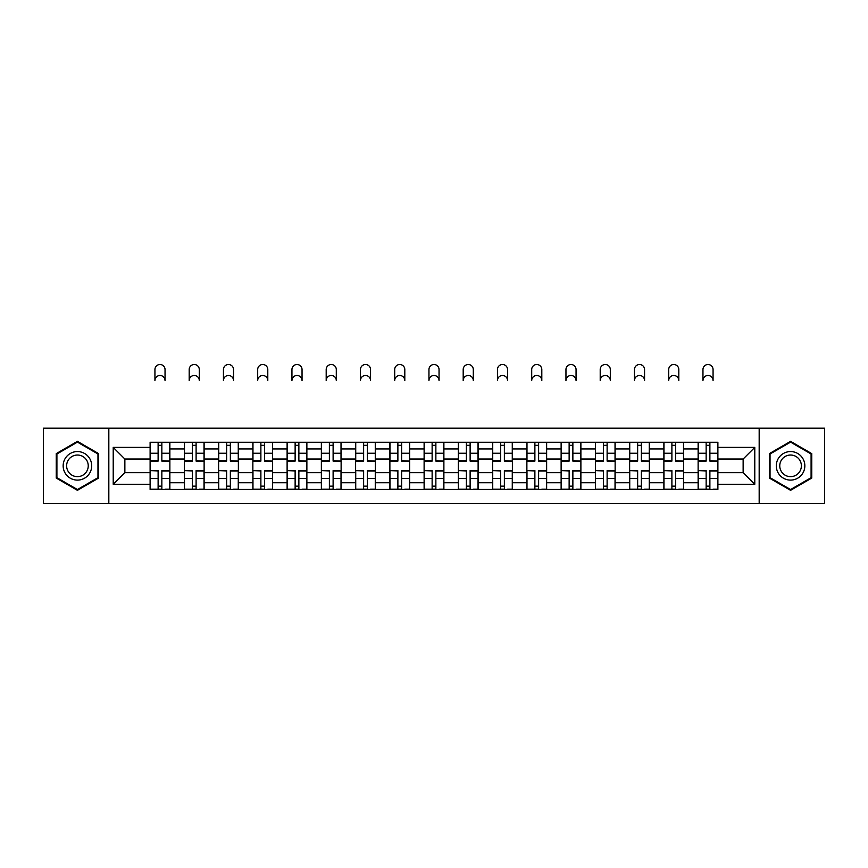 <?xml version="1.0" encoding="UTF-8"?>
<svg xmlns="http://www.w3.org/2000/svg" width="868" height="868" viewBox="0 0 868 868"><rect width="100%" height="100%" fill="white"/><g stroke="black" fill="none" stroke-linecap="round" stroke-linejoin="round"><path stroke-width="1.3" d="M759.175 503.494L824.6 503.494L824.6 428.184L43.4 428.184L43.4 503.494L759.175 503.494L759.175 428.184M184.363 489.444L184.363 448.93L169.868 448.93L169.868 489.444M169.868 448.93L169.868 442.235M184.363 448.93L184.363 442.235M204.121 442.235L204.121 489.444M218.606 489.444L218.606 442.235M238.374 442.235L238.374 489.444M252.859 489.444L252.859 442.235M272.617 442.235L272.617 489.444M287.113 489.444L287.113 442.235M306.871 442.235L306.871 489.444M321.366 489.444L321.366 442.235M341.124 442.235L341.124 489.444M355.62 489.444L355.62 442.235M375.377 442.235L375.377 489.444M389.873 489.444L389.873 442.235M409.631 442.235L409.631 489.444M424.116 489.444L424.116 442.235M443.884 442.235L443.884 489.444M458.369 489.444L458.369 442.235M478.127 442.235L478.127 489.444M492.623 489.444L492.623 442.235M512.38 442.235L512.38 489.444M526.876 489.444L526.876 442.235M546.634 442.235L546.634 489.444M561.129 489.444L561.129 442.235M580.887 442.235L580.887 489.444M595.383 489.444L595.383 442.235M615.141 442.235L615.141 489.444M629.625 489.444L629.625 442.235M649.394 442.235L649.394 489.444M663.879 489.444L663.879 442.235M683.637 442.235L683.637 489.444M698.132 489.444L698.132 442.235M698.132 472.648L683.637 472.648M663.879 472.648L649.394 472.648M629.625 472.648L615.141 472.648M595.383 472.648L580.887 472.648M561.129 472.648L546.634 472.648M526.876 472.648L512.38 472.648M492.623 472.648L478.127 472.648M458.369 472.648L443.884 472.648M424.116 472.648L409.631 472.648M389.873 472.648L375.377 472.648M355.62 472.648L341.124 472.648M321.366 472.648L306.871 472.648M287.113 472.648L272.617 472.648M252.859 472.648L238.374 472.648M218.606 472.648L204.121 472.648M184.363 472.648L169.868 472.648M698.132 459.031L683.637 459.031M663.879 459.031L649.394 459.031M629.625 459.031L615.141 459.031M595.383 459.031L580.887 459.031M561.129 459.031L546.634 459.031M526.876 459.031L512.38 459.031M492.623 459.031L478.127 459.031M458.369 459.031L443.884 459.031M424.116 459.031L409.631 459.031M389.873 459.031L375.377 459.031M355.62 459.031L341.124 459.031M321.366 459.031L306.871 459.031M287.113 459.031L272.617 459.031M252.859 459.031L238.374 459.031M218.606 459.031L204.121 459.031M184.363 459.031L169.868 459.031M124.862 472.648L150.11 472.648L150.11 459.031L124.862 459.031L124.862 472.648L113.22 484.279L113.22 447.389L150.11 447.389L150.11 459.031M717.89 459.031L717.89 472.648L743.138 472.648L743.138 459.031L717.89 459.031L717.89 442.235L150.11 442.235L150.11 447.389M717.89 447.389L754.78 447.389L754.78 484.279L717.89 484.279L717.89 472.648M150.11 472.648L150.11 489.444L717.89 489.444L717.89 484.279M150.11 484.279L113.22 484.279M108.825 503.494L108.825 428.184M98.616 453.606L77.436 441.367L56.246 453.606L56.246 478.073L77.436 490.301L98.616 478.073L98.616 453.606M811.754 453.606L790.564 441.367L769.384 453.606L769.384 478.073L790.564 490.301L811.754 478.073L811.754 453.606M161.849 486.145L158.117 486.145M158.117 445.523L161.849 445.523M196.103 486.145L192.37 486.145M192.37 445.523L196.103 445.523M230.356 486.145L226.624 486.145M226.624 445.523L230.356 445.523M264.61 486.145L260.877 486.145M260.877 445.523L264.61 445.523M298.863 486.145L295.131 486.145M295.131 445.523L298.863 445.523M333.117 486.145L329.384 486.145M329.384 445.523L333.117 445.523M367.359 486.145L363.627 486.145M363.627 445.523L367.359 445.523M401.613 486.145L397.88 486.145M397.88 445.523L401.613 445.523M435.866 486.145L432.134 486.145M432.134 445.523L435.866 445.523M470.12 486.145L466.387 486.145M466.387 445.523L470.12 445.523M504.373 486.145L500.641 486.145M500.641 445.523L504.373 445.523M538.616 486.145L534.883 486.145M534.883 445.523L538.616 445.523M572.869 486.145L569.137 486.145M569.137 445.523L572.869 445.523M607.123 486.145L603.39 486.145M603.39 445.523L607.123 445.523M641.376 486.145L637.644 486.145M637.644 445.523L641.376 445.523M675.63 486.145L671.897 486.145M671.897 445.523L675.63 445.523M709.883 486.145L706.151 486.145M706.151 445.523L709.883 445.523M113.22 447.389L124.862 459.031M743.138 472.648L754.78 484.279M743.138 459.031L754.78 447.389M165.039 380.542A5.045 5.045 0 0 0 159.983 375.486A5.045 5.045 0 0 0 154.938 380.542L154.938 369.562A5.045 5.045 0 0 1 159.983 364.506A5.045 5.045 0 0 1 165.039 369.562L165.039 380.542M161.849 460.648L169.759 461.114L161.849 461.114L161.849 442.452L169.759 442.452L165.365 442.452M169.759 460.648L169.759 442.452M158.117 445.306L161.849 445.306M154.612 442.452L150.218 442.452L150.218 461.114L158.117 461.114L158.117 442.452L165.039 442.235M150.218 442.452L154.938 442.235M158.117 471.02L150.218 470.554L158.117 470.554L158.117 489.216L150.218 489.216L154.612 489.216M150.218 471.02L150.218 489.216M161.849 486.362L158.117 486.362M165.365 489.216L169.759 489.216L169.759 470.554L161.849 470.554L161.849 489.216L154.938 489.216M169.759 489.216L165.039 489.216M199.293 380.542A5.045 5.045 0 0 0 194.237 375.486A5.045 5.045 0 0 0 189.191 380.542L189.191 369.562A5.045 5.045 0 0 1 194.237 364.506A5.045 5.045 0 0 1 199.293 369.562L199.293 380.542M196.103 460.648L204.013 461.114L196.103 461.114L196.103 442.452L204.013 442.452L199.618 442.452M204.013 460.648L204.013 442.452M192.37 445.306L196.103 445.306M188.855 442.452L184.472 442.452L184.472 461.114L192.37 461.114L192.37 442.452L199.293 442.235M184.472 442.452L189.191 442.235M233.535 380.542A5.045 5.045 0 0 0 228.49 375.486A5.045 5.045 0 0 0 223.445 380.542L223.445 369.562A5.045 5.045 0 0 1 228.49 364.506A5.045 5.045 0 0 1 233.535 369.562L233.535 380.542M230.356 460.648L238.266 461.114L230.356 461.114L230.356 442.452L238.266 442.452L233.872 442.452M238.266 460.648L238.266 442.452M226.624 445.306L230.356 445.306M223.109 442.452L218.725 442.452L218.725 461.114L226.624 461.114L226.624 442.452L233.535 442.235M218.725 442.452L223.445 442.235M65.067 472.973A14.268 14.268 0 0 0 84.565 478.192A14.268 14.268 0 0 0 89.795 458.705A14.268 14.268 0 0 0 70.297 453.476A14.268 14.268 0 0 0 65.067 472.973M68.073 471.237A10.807 10.807 0 0 0 82.84 475.197A10.807 10.807 0 0 0 86.789 460.431A10.807 10.807 0 0 0 72.033 456.481A10.807 10.807 0 0 0 68.073 471.237M77.436 442.127L97.965 453.986L97.965 477.693L77.436 489.541L56.908 477.693L56.908 453.986L77.436 442.127M778.205 472.973A14.268 14.268 0 0 0 797.703 478.192A14.268 14.268 0 0 0 802.933 458.705A14.268 14.268 0 0 0 783.435 453.476A14.268 14.268 0 0 0 778.205 472.973M781.211 471.237A10.807 10.807 0 0 0 795.967 475.197A10.807 10.807 0 0 0 799.927 460.431A10.807 10.807 0 0 0 785.16 456.481A10.807 10.807 0 0 0 781.211 471.237M790.564 442.127L811.092 453.986L811.092 477.693L790.564 489.541L770.035 477.693L770.035 453.986L790.564 442.127M192.37 471.02L184.472 470.554L192.37 470.554L192.37 489.216L184.472 489.216L188.855 489.216M184.472 471.02L184.472 489.216M196.103 486.362L192.37 486.362M199.618 489.216L204.013 489.216L204.013 470.554L196.103 470.554L196.103 489.216L189.191 489.216M204.013 489.216L199.293 489.216M226.624 471.02L218.725 470.554L226.624 470.554L226.624 489.216L218.725 489.216L223.109 489.216M218.725 471.02L218.725 489.216M230.356 486.362L226.624 486.362M233.872 489.216L238.266 489.216L238.266 470.554L230.356 470.554L230.356 489.216L223.445 489.216M238.266 489.216L233.535 489.216M267.789 380.542A5.045 5.045 0 0 0 262.744 375.486A5.045 5.045 0 0 0 257.688 380.542L257.688 369.562A5.045 5.045 0 0 1 262.744 364.506A5.045 5.045 0 0 1 267.789 369.562L267.789 380.542M264.61 460.648L272.509 461.114L264.61 461.114L264.61 442.452L272.509 442.452L268.125 442.452M272.509 460.648L272.509 442.452M260.877 445.306L264.61 445.306M257.362 442.452L252.968 442.452L252.968 461.114L260.877 461.114L260.877 442.452L267.789 442.235M252.968 442.452L257.688 442.235M302.042 380.542A5.045 5.045 0 0 0 296.997 375.486A5.045 5.045 0 0 0 291.941 380.542L291.941 369.562A5.045 5.045 0 0 1 296.997 364.506A5.045 5.045 0 0 1 302.042 369.562L302.042 380.542M298.863 460.648L306.762 461.114L298.863 461.114L298.863 442.452L306.762 442.452L302.368 442.452M306.762 460.648L306.762 442.452M295.131 445.306L298.863 445.306M291.615 442.452L287.221 442.452L287.221 461.114L295.131 461.114L295.131 442.452L302.042 442.235M287.221 442.452L291.941 442.235M336.296 380.542A5.045 5.045 0 0 0 331.25 375.486A5.045 5.045 0 0 0 326.194 380.542L326.194 369.562A5.045 5.045 0 0 1 331.25 364.506A5.045 5.045 0 0 1 336.296 369.562L336.296 380.542M333.117 460.648L341.015 461.114L333.117 461.114L333.117 442.452L341.015 442.452L336.621 442.452M341.015 460.648L341.015 442.452M329.384 445.306L333.117 445.306M325.869 442.452L321.475 442.452L321.475 461.114L329.384 461.114L329.384 442.452L336.296 442.235M321.475 442.452L326.194 442.235M260.877 471.02L252.968 470.554L260.877 470.554L260.877 489.216L252.968 489.216L257.362 489.216M252.968 471.02L252.968 489.216M264.61 486.362L260.877 486.362M268.125 489.216L272.509 489.216L272.509 470.554L264.61 470.554L264.61 489.216L257.688 489.216M272.509 489.216L267.789 489.216M295.131 471.02L287.221 470.554L295.131 470.554L295.131 489.216L287.221 489.216L291.615 489.216M287.221 471.02L287.221 489.216M298.863 486.362L295.131 486.362M302.368 489.216L306.762 489.216L306.762 470.554L298.863 470.554L298.863 489.216L291.941 489.216M306.762 489.216L302.042 489.216M329.384 471.02L321.475 470.554L329.384 470.554L329.384 489.216L321.475 489.216L325.869 489.216M321.475 471.02L321.475 489.216M333.117 486.362L329.384 486.362M336.621 489.216L341.015 489.216L341.015 470.554L333.117 470.554L333.117 489.216L326.194 489.216M341.015 489.216L336.296 489.216M370.549 380.542A5.045 5.045 0 0 0 365.493 375.486A5.045 5.045 0 0 0 360.448 380.542L360.448 369.562A5.045 5.045 0 0 1 365.493 364.506A5.045 5.045 0 0 1 370.549 369.562L370.549 380.542M367.359 460.648L375.269 461.114L367.359 461.114L367.359 442.452L375.269 442.452L370.875 442.452M375.269 460.648L375.269 442.452M363.627 445.306L367.359 445.306M360.122 442.452L355.728 442.452L355.728 461.114L363.627 461.114L363.627 442.452L370.549 442.235M355.728 442.452L360.448 442.235M363.627 471.02L355.728 470.554L363.627 470.554L363.627 489.216L355.728 489.216L360.122 489.216M355.728 471.02L355.728 489.216M367.359 486.362L363.627 486.362M370.875 489.216L375.269 489.216L375.269 470.554L367.359 470.554L367.359 489.216L360.448 489.216M375.269 489.216L370.549 489.216M404.803 380.542A5.045 5.045 0 0 0 399.747 375.486A5.045 5.045 0 0 0 394.701 380.542L394.701 369.562A5.045 5.045 0 0 1 399.747 364.506A5.045 5.045 0 0 1 404.803 369.562L404.803 380.542M401.613 460.648L409.522 461.114L401.613 461.114L401.613 442.452L409.522 442.452L405.128 442.452M409.522 460.648L409.522 442.452M397.88 445.306L401.613 445.306M394.365 442.452L389.982 442.452L389.982 461.114L397.88 461.114L397.88 442.452L404.803 442.235M389.982 442.452L394.701 442.235M397.88 471.02L389.982 470.554L397.88 470.554L397.88 489.216L389.982 489.216L394.365 489.216M389.982 471.02L389.982 489.216M401.613 486.362L397.88 486.362M405.128 489.216L409.522 489.216L409.522 470.554L401.613 470.554L401.613 489.216L394.701 489.216M409.522 489.216L404.803 489.216M439.045 380.542A5.045 5.045 0 0 0 434 375.486A5.045 5.045 0 0 0 428.955 380.542L428.955 369.562A5.045 5.045 0 0 1 434 364.506A5.045 5.045 0 0 1 439.045 369.562L439.045 380.542M435.866 460.648L443.776 461.114L435.866 461.114L435.866 442.452L443.776 442.452L439.382 442.452M443.776 460.648L443.776 442.452M432.134 445.306L435.866 445.306M428.618 442.452L424.224 442.452L424.224 461.114L432.134 461.114L432.134 442.452L439.045 442.235M424.224 442.452L428.955 442.235M432.134 471.02L424.224 470.554L432.134 470.554L432.134 489.216L424.224 489.216L428.618 489.216M424.224 471.02L424.224 489.216M435.866 486.362L432.134 486.362M439.382 489.216L443.776 489.216L443.776 470.554L435.866 470.554L435.866 489.216L428.955 489.216M443.776 489.216L439.045 489.216M473.299 380.542A5.045 5.045 0 0 0 468.253 375.486A5.045 5.045 0 0 0 463.197 380.542L463.197 369.562A5.045 5.045 0 0 1 468.253 364.506A5.045 5.045 0 0 1 473.299 369.562L473.299 380.542M470.12 460.648L478.018 461.114L470.12 461.114L470.12 442.452L478.018 442.452L473.635 442.452M478.018 460.648L478.018 442.452M466.387 445.306L470.12 445.306M462.872 442.452L458.478 442.452L458.478 461.114L466.387 461.114L466.387 442.452L473.299 442.235M458.478 442.452L463.197 442.235M466.387 471.02L458.478 470.554L466.387 470.554L466.387 489.216L458.478 489.216L462.872 489.216M458.478 471.02L458.478 489.216M470.12 486.362L466.387 486.362M473.635 489.216L478.018 489.216L478.018 470.554L470.12 470.554L470.12 489.216L463.197 489.216M478.018 489.216L473.299 489.216M507.552 380.542A5.045 5.045 0 0 0 502.507 375.486A5.045 5.045 0 0 0 497.451 380.542L497.451 369.562A5.045 5.045 0 0 1 502.507 364.506A5.045 5.045 0 0 1 507.552 369.562L507.552 380.542M504.373 460.648L512.272 461.114L504.373 461.114L504.373 442.452L512.272 442.452L507.878 442.452M512.272 460.648L512.272 442.452M500.641 445.306L504.373 445.306M497.125 442.452L492.731 442.452L492.731 461.114L500.641 461.114L500.641 442.452L507.552 442.235M492.731 442.452L497.451 442.235M500.641 471.02L492.731 470.554L500.641 470.554L500.641 489.216L492.731 489.216L497.125 489.216M492.731 471.02L492.731 489.216M504.373 486.362L500.641 486.362M507.878 489.216L512.272 489.216L512.272 470.554L504.373 470.554L504.373 489.216L497.451 489.216M512.272 489.216L507.552 489.216M541.806 380.542A5.045 5.045 0 0 0 536.75 375.486A5.045 5.045 0 0 0 531.704 380.542L531.704 369.562A5.045 5.045 0 0 1 536.75 364.506A5.045 5.045 0 0 1 541.806 369.562L541.806 380.542M538.616 460.648L546.525 461.114L538.616 461.114L538.616 442.452L546.525 442.452L542.131 442.452M546.525 460.648L546.525 442.452M534.883 445.306L538.616 445.306M531.379 442.452L526.985 442.452L526.985 461.114L534.883 461.114L534.883 442.452L541.806 442.235M526.985 442.452L531.704 442.235M534.883 471.02L526.985 470.554L534.883 470.554L534.883 489.216L526.985 489.216L531.379 489.216M526.985 471.02L526.985 489.216M538.616 486.362L534.883 486.362M542.131 489.216L546.525 489.216L546.525 470.554L538.616 470.554L538.616 489.216L531.704 489.216M546.525 489.216L541.806 489.216M576.059 380.542A5.045 5.045 0 0 0 571.003 375.486A5.045 5.045 0 0 0 565.958 380.542L565.958 369.562A5.045 5.045 0 0 1 571.003 364.506A5.045 5.045 0 0 1 576.059 369.562L576.059 380.542M572.869 460.648L580.779 461.114L572.869 461.114L572.869 442.452L580.779 442.452L576.385 442.452M580.779 460.648L580.779 442.452M569.137 445.306L572.869 445.306M565.632 442.452L561.238 442.452L561.238 461.114L569.137 461.114L569.137 442.452L576.059 442.235M561.238 442.452L565.958 442.235M569.137 471.02L561.238 470.554L569.137 470.554L569.137 489.216L561.238 489.216L565.632 489.216M561.238 471.02L561.238 489.216M572.869 486.362L569.137 486.362M576.385 489.216L580.779 489.216L580.779 470.554L572.869 470.554L572.869 489.216L565.958 489.216M580.779 489.216L576.059 489.216M610.312 380.542A5.045 5.045 0 0 0 605.256 375.486A5.045 5.045 0 0 0 600.211 380.542L600.211 369.562A5.045 5.045 0 0 1 605.256 364.506A5.045 5.045 0 0 1 610.312 369.562L610.312 380.542M607.123 460.648L615.032 461.114L607.123 461.114L607.123 442.452L615.032 442.452L610.638 442.452M615.032 460.648L615.032 442.452M603.39 445.306L607.123 445.306M599.875 442.452L595.491 442.452L595.491 461.114L603.39 461.114L603.39 442.452L610.312 442.235M595.491 442.452L600.211 442.235M603.39 471.02L595.491 470.554L603.39 470.554L603.39 489.216L595.491 489.216L599.875 489.216M595.491 471.02L595.491 489.216M607.123 486.362L603.39 486.362M610.638 489.216L615.032 489.216L615.032 470.554L607.123 470.554L607.123 489.216L600.211 489.216M615.032 489.216L610.312 489.216M644.555 380.542A5.045 5.045 0 0 0 639.51 375.486A5.045 5.045 0 0 0 634.465 380.542L634.465 369.562A5.045 5.045 0 0 1 639.51 364.506A5.045 5.045 0 0 1 644.555 369.562L644.555 380.542M641.376 460.648L649.275 461.114L641.376 461.114L641.376 442.452L649.275 442.452L644.891 442.452M649.275 460.648L649.275 442.452M637.644 445.306L641.376 445.306M634.128 442.452L629.734 442.452L629.734 461.114L637.644 461.114L637.644 442.452L644.555 442.235M629.734 442.452L634.465 442.235M637.644 471.02L629.734 470.554L637.644 470.554L637.644 489.216L629.734 489.216L634.128 489.216M629.734 471.02L629.734 489.216M641.376 486.362L637.644 486.362M644.891 489.216L649.275 489.216L649.275 470.554L641.376 470.554L641.376 489.216L634.465 489.216M649.275 489.216L644.555 489.216M678.809 380.542A5.045 5.045 0 0 0 673.763 375.486A5.045 5.045 0 0 0 668.707 380.542L668.707 369.562A5.045 5.045 0 0 1 673.763 364.506A5.045 5.045 0 0 1 678.809 369.562L678.809 380.542M675.63 460.648L683.528 461.114L675.63 461.114L675.63 442.452L683.528 442.452L679.145 442.452M683.528 460.648L683.528 442.452M671.897 445.306L675.63 445.306M668.382 442.452L663.987 442.452L663.987 461.114L671.897 461.114L671.897 442.452L678.809 442.235M663.987 442.452L668.707 442.235M671.897 471.02L663.987 470.554L671.897 470.554L671.897 489.216L663.987 489.216L668.382 489.216M663.987 471.02L663.987 489.216M675.63 486.362L671.897 486.362M679.145 489.216L683.528 489.216L683.528 470.554L675.63 470.554L675.63 489.216L668.707 489.216M683.528 489.216L678.809 489.216M713.062 380.542A5.045 5.045 0 0 0 708.017 375.486A5.045 5.045 0 0 0 702.961 380.542L702.961 369.562A5.045 5.045 0 0 1 708.017 364.506A5.045 5.045 0 0 1 713.062 369.562L713.062 380.542M709.883 460.648L717.782 461.114L709.883 461.114L709.883 442.452L717.782 442.452L713.387 442.452M717.782 460.648L717.782 442.452M706.151 445.306L709.883 445.306M702.635 442.452L698.241 442.452L698.241 461.114L706.151 461.114L706.151 442.452L713.062 442.235M698.241 442.452L702.961 442.235M706.151 471.02L698.241 470.554L706.151 470.554L706.151 489.216L698.241 489.216L702.635 489.216M698.241 471.02L698.241 489.216M709.883 486.362L706.151 486.362M713.387 489.216L717.782 489.216L717.782 470.554L709.883 470.554L709.883 489.216L702.961 489.216M717.782 489.216L713.062 489.216M663.879 448.93L649.394 448.93M629.625 448.93L615.141 448.93M595.383 448.93L580.887 448.93M561.129 448.93L546.634 448.93M526.876 448.93L512.38 448.93M492.623 448.93L478.127 448.93M458.369 448.93L443.884 448.93M424.116 448.93L409.631 448.93M389.873 448.93L375.377 448.93M355.62 448.93L341.124 448.93M321.366 448.93L306.871 448.93M287.113 448.93L272.617 448.93M252.859 448.93L238.374 448.93M218.606 448.93L204.121 448.93M698.132 448.93L683.637 448.93M663.879 482.738L649.394 482.738M629.625 482.738L615.141 482.738M595.383 482.738L580.887 482.738M561.129 482.738L546.634 482.738M526.876 482.738L512.38 482.738M492.623 482.738L478.127 482.738M458.369 482.738L443.884 482.738M424.116 482.738L409.631 482.738M389.873 482.738L375.377 482.738M355.62 482.738L341.124 482.738M321.366 482.738L306.871 482.738M287.113 482.738L272.617 482.738M252.859 482.738L238.374 482.738M218.606 482.738L204.121 482.738M184.363 482.738L169.868 482.738M698.132 482.738L683.637 482.738M161.849 453.237L169.759 453.237M150.218 460.648L158.117 460.648M150.218 453.237L158.117 453.237M158.117 478.431L150.218 478.431M169.759 471.02L161.849 471.02M169.759 478.431L161.849 478.431M196.103 453.237L204.013 453.237M184.472 460.648L192.37 460.648M184.472 453.237L192.37 453.237M230.356 453.237L238.266 453.237M218.725 460.648L226.624 460.648M218.725 453.237L226.624 453.237M192.37 478.431L184.472 478.431M204.013 471.02L196.103 471.02M204.013 478.431L196.103 478.431M226.624 478.431L218.725 478.431M238.266 471.02L230.356 471.02M238.266 478.431L230.356 478.431M264.61 453.237L272.509 453.237M252.968 460.648L260.877 460.648M252.968 453.237L260.877 453.237M298.863 453.237L306.762 453.237M287.221 460.648L295.131 460.648M287.221 453.237L295.131 453.237M333.117 453.237L341.015 453.237M321.475 460.648L329.384 460.648M321.475 453.237L329.384 453.237M260.877 478.431L252.968 478.431M272.509 471.02L264.61 471.02M272.509 478.431L264.61 478.431M295.131 478.431L287.221 478.431M306.762 471.02L298.863 471.02M306.762 478.431L298.863 478.431M329.384 478.431L321.475 478.431M341.015 471.02L333.117 471.02M341.015 478.431L333.117 478.431M367.359 453.237L375.269 453.237M355.728 460.648L363.627 460.648M355.728 453.237L363.627 453.237M363.627 478.431L355.728 478.431M375.269 471.02L367.359 471.02M375.269 478.431L367.359 478.431M401.613 453.237L409.522 453.237M389.982 460.648L397.88 460.648M389.982 453.237L397.88 453.237M397.88 478.431L389.982 478.431M409.522 471.02L401.613 471.02M409.522 478.431L401.613 478.431M435.866 453.237L443.776 453.237M424.224 460.648L432.134 460.648M424.224 453.237L432.134 453.237M432.134 478.431L424.224 478.431M443.776 471.02L435.866 471.02M443.776 478.431L435.866 478.431M470.12 453.237L478.018 453.237M458.478 460.648L466.387 460.648M458.478 453.237L466.387 453.237M466.387 478.431L458.478 478.431M478.018 471.02L470.12 471.02M478.018 478.431L470.12 478.431M504.373 453.237L512.272 453.237M492.731 460.648L500.641 460.648M492.731 453.237L500.641 453.237M500.641 478.431L492.731 478.431M512.272 471.02L504.373 471.02M512.272 478.431L504.373 478.431M538.616 453.237L546.525 453.237M526.985 460.648L534.883 460.648M526.985 453.237L534.883 453.237M534.883 478.431L526.985 478.431M546.525 471.02L538.616 471.02M546.525 478.431L538.616 478.431M572.869 453.237L580.779 453.237M561.238 460.648L569.137 460.648M561.238 453.237L569.137 453.237M569.137 478.431L561.238 478.431M580.779 471.02L572.869 471.02M580.779 478.431L572.869 478.431M607.123 453.237L615.032 453.237M595.491 460.648L603.39 460.648M595.491 453.237L603.39 453.237M603.39 478.431L595.491 478.431M615.032 471.02L607.123 471.02M615.032 478.431L607.123 478.431M641.376 453.237L649.275 453.237M629.734 460.648L637.644 460.648M629.734 453.237L637.644 453.237M637.644 478.431L629.734 478.431M649.275 471.02L641.376 471.02M649.275 478.431L641.376 478.431M675.63 453.237L683.528 453.237M663.987 460.648L671.897 460.648M663.987 453.237L671.897 453.237M671.897 478.431L663.987 478.431M683.528 471.02L675.63 471.02M683.528 478.431L675.63 478.431M709.883 453.237L717.782 453.237M698.241 460.648L706.151 460.648M698.241 453.237L706.151 453.237M706.151 478.431L698.241 478.431M717.782 471.02L709.883 471.02M717.782 478.431L709.883 478.431"/></g></svg>
